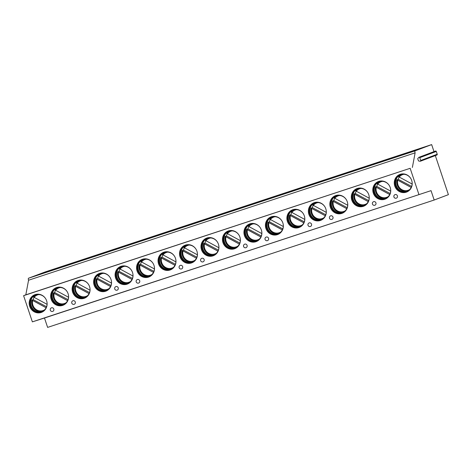 <?xml version="1.0" encoding="UTF-8"?>
<svg xmlns="http://www.w3.org/2000/svg" width="472" height="472" viewBox="0 0 472 472"><rect width="100%" height="100%" fill="white"/><g stroke="black" fill="none" stroke-linecap="round" stroke-linejoin="round"><path stroke-width="0.71" d="M434.004 151.624L431.65 144.603L45.094 271.972L28.538 278.22A1.888 0.619 71.8 0 0 28.556 280.226L25.812 294.835L23.6 295.673L32.361 321.863L44.48 318.01L47.619 327.397L434.175 200.028L448.4 194.659L435.326 155.595M418.977 157.294L435.52 151.052A0.614 0.578 69.3 0 1 436.287 151.447L437.225 154.25A0.614 0.578 69.3 0 1 436.889 155.005L420.346 161.241A0.614 0.578 69.3 0 1 420.021 161.265L418.469 160.905L417.72 158.669L418.747 157.453A0.614 0.578 69.3 0 1 419.744 157.689L420.682 160.492A0.614 0.578 69.3 0 1 420.346 161.241M44.48 318.01L431.036 190.641L434.175 200.028M32.361 321.863L431.036 190.641M23.6 295.673L410.156 168.303L418.918 194.488M400.244 174.31A9.428 8.903 -110.7 0 0 399.908 174.428A9.428 8.903 -110.7 0 0 394.846 186.216A9.428 8.903 -110.7 0 0 406.227 192.187A9.428 8.903 -110.7 0 0 406.563 192.069A9.428 8.903 -110.7 0 0 411.631 180.286A9.428 8.903 -110.7 0 0 400.244 174.31M378.774 181.39A9.428 8.903 -110.7 0 0 378.438 181.508A9.428 8.903 -110.7 0 0 373.37 193.29A9.428 8.903 -110.7 0 0 384.751 199.267A9.428 8.903 -110.7 0 0 385.087 199.143A9.428 8.903 -110.7 0 0 390.155 187.36A9.428 8.903 -110.7 0 0 378.774 181.39M357.298 188.464A9.428 8.903 -110.7 0 0 356.962 188.582A9.428 8.903 -110.7 0 0 351.894 200.364A9.428 8.903 -110.7 0 0 363.275 206.341A9.428 8.903 -110.7 0 0 363.611 206.223A9.428 8.903 -110.7 0 0 368.679 194.434A9.428 8.903 -110.7 0 0 357.298 188.464M335.822 195.538A9.428 8.903 -110.7 0 0 335.486 195.656A9.428 8.903 -110.7 0 0 330.418 207.444A9.428 8.903 -110.7 0 0 341.805 213.415A9.428 8.903 -110.7 0 0 342.141 213.297A9.428 8.903 -110.7 0 0 347.203 201.514A9.428 8.903 -110.7 0 0 335.822 195.538M314.346 202.618A9.428 8.903 -110.7 0 0 314.01 202.736A9.428 8.903 -110.7 0 0 308.942 214.518A9.428 8.903 -110.7 0 0 320.329 220.495A9.428 8.903 -110.7 0 0 320.665 220.371A9.428 8.903 -110.7 0 0 325.727 208.589A9.428 8.903 -110.7 0 0 314.346 202.618M292.87 209.692A9.428 8.903 -110.7 0 0 292.534 209.81A9.428 8.903 -110.7 0 0 287.466 221.592A9.428 8.903 -110.7 0 0 298.853 227.569A9.428 8.903 -110.7 0 0 299.189 227.451A9.428 8.903 -110.7 0 0 304.251 215.663A9.428 8.903 -110.7 0 0 292.87 209.692M271.394 216.766A9.428 8.903 -110.7 0 0 271.058 216.884A9.428 8.903 -110.7 0 0 265.99 228.672A9.428 8.903 -110.7 0 0 277.377 234.643A9.428 8.903 -110.7 0 0 277.713 234.525A9.428 8.903 -110.7 0 0 282.781 222.743A9.428 8.903 -110.7 0 0 271.394 216.766M249.918 223.846A9.428 8.903 -110.7 0 0 249.582 223.964A9.428 8.903 -110.7 0 0 244.514 235.746A9.428 8.903 -110.7 0 0 255.901 241.723A9.428 8.903 -110.7 0 0 256.237 241.599A9.428 8.903 -110.7 0 0 261.305 229.817A9.428 8.903 -110.7 0 0 249.918 223.846M228.442 230.92A9.428 8.903 -110.7 0 0 228.106 231.038A9.428 8.903 -110.7 0 0 223.044 242.82A9.428 8.903 -110.7 0 0 234.425 248.797A9.428 8.903 -110.7 0 0 234.761 248.679A9.428 8.903 -110.7 0 0 239.829 236.891A9.428 8.903 -110.7 0 0 228.442 230.92M206.966 237.994A9.428 8.903 -110.7 0 0 206.63 238.112A9.428 8.903 -110.7 0 0 201.568 249.9A9.428 8.903 -110.7 0 0 212.949 255.871A9.428 8.903 -110.7 0 0 213.285 255.753A9.428 8.903 -110.7 0 0 218.353 243.971A9.428 8.903 -110.7 0 0 206.966 237.994M185.49 245.074A9.428 8.903 -110.7 0 0 185.154 245.192A9.428 8.903 -110.7 0 0 180.092 256.974A9.428 8.903 -110.7 0 0 191.473 262.951A9.428 8.903 -110.7 0 0 191.809 262.827A9.428 8.903 -110.7 0 0 196.877 251.045A9.428 8.903 -110.7 0 0 185.49 245.074M164.02 252.148A9.428 8.903 -110.7 0 0 163.684 252.266A9.428 8.903 -110.7 0 0 158.616 264.049A9.428 8.903 -110.7 0 0 169.997 270.025A9.428 8.903 -110.7 0 0 170.333 269.907A9.428 8.903 -110.7 0 0 175.401 258.119A9.428 8.903 -110.7 0 0 164.02 252.148M142.544 259.222A9.428 8.903 -110.7 0 0 142.208 259.34A9.428 8.903 -110.7 0 0 137.14 271.129A9.428 8.903 -110.7 0 0 148.521 277.099A9.428 8.903 -110.7 0 0 148.857 276.981A9.428 8.903 -110.7 0 0 153.925 265.199A9.428 8.903 -110.7 0 0 142.544 259.222M121.068 266.302A9.428 8.903 -110.7 0 0 120.732 266.42A9.428 8.903 -110.7 0 0 115.664 278.203A9.428 8.903 -110.7 0 0 127.051 284.179A9.428 8.903 -110.7 0 0 127.387 284.055A9.428 8.903 -110.7 0 0 132.449 272.273A9.428 8.903 -110.7 0 0 121.068 266.302M99.592 273.377A9.428 8.903 -110.7 0 0 99.256 273.495A9.428 8.903 -110.7 0 0 94.188 285.277A9.428 8.903 -110.7 0 0 105.575 291.253A9.428 8.903 -110.7 0 0 105.911 291.135A9.428 8.903 -110.7 0 0 110.973 279.347A9.428 8.903 -110.7 0 0 99.592 273.377M78.116 280.451A9.428 8.903 -110.7 0 0 77.78 280.569A9.428 8.903 -110.7 0 0 72.712 292.357A9.428 8.903 -110.7 0 0 84.099 298.328A9.428 8.903 -110.7 0 0 84.435 298.21A9.428 8.903 -110.7 0 0 89.497 286.427A9.428 8.903 -110.7 0 0 78.116 280.451M56.64 287.531A9.428 8.903 -110.7 0 0 56.304 287.649A9.428 8.903 -110.7 0 0 51.236 299.431A9.428 8.903 -110.7 0 0 62.623 305.408A9.428 8.903 -110.7 0 0 62.959 305.284A9.428 8.903 -110.7 0 0 68.027 293.501A9.428 8.903 -110.7 0 0 56.64 287.531M35.164 294.605A9.428 8.903 -110.7 0 0 34.828 294.723A9.428 8.903 -110.7 0 0 29.76 306.505A9.428 8.903 -110.7 0 0 41.147 312.482A9.428 8.903 -110.7 0 0 41.483 312.364A9.428 8.903 -110.7 0 0 46.551 300.575A9.428 8.903 -110.7 0 0 35.164 294.605M396.309 198.175A1.888 1.782 -110.7 0 0 397.389 195.792A1.888 1.782 -110.7 0 0 395.111 194.6A1.888 1.782 69.3 0 0 395.046 194.623A1.888 1.888 0 0 0 393.949 197.048A1.888 1.888 0 0 0 396.374 198.151M374.833 205.249A1.888 1.782 -110.7 0 0 375.913 202.866A1.888 1.782 -110.7 0 0 373.635 201.674A1.888 1.782 69.3 0 0 373.57 201.697A1.888 1.888 0 0 0 372.473 204.128A1.888 1.888 0 0 0 374.904 205.226M331.881 219.403A1.888 1.782 -110.7 0 0 332.961 217.02A1.888 1.782 -110.7 0 0 330.689 215.828A1.888 1.782 69.3 0 0 330.618 215.852A1.888 1.888 0 0 0 329.521 218.276A1.888 1.888 0 0 0 331.952 219.38M310.405 226.477A1.888 1.782 -110.7 0 0 311.49 224.094A1.888 1.782 -110.7 0 0 309.213 222.902A1.888 1.782 69.3 0 0 309.142 222.926A1.888 1.888 0 0 0 308.045 225.356A1.888 1.888 0 0 0 310.476 226.454M267.459 240.631A1.888 1.782 -110.7 0 0 268.538 238.248A1.888 1.782 -110.7 0 0 266.261 237.056A1.888 1.782 69.3 0 0 266.19 237.08A1.888 1.888 0 0 0 265.093 239.505A1.888 1.888 0 0 0 267.524 240.608M245.983 247.706A1.888 1.782 -110.7 0 0 247.062 245.322A1.888 1.782 -110.7 0 0 244.785 244.13A1.888 1.782 69.3 0 0 244.72 244.154A1.888 1.888 0 0 0 243.617 246.585A1.888 1.888 0 0 0 246.048 247.682M203.031 261.86A1.888 1.782 -110.7 0 0 204.11 259.476A1.888 1.782 -110.7 0 0 201.833 258.284A1.888 1.782 69.3 0 0 201.768 258.308A1.888 1.888 0 0 0 200.671 260.733A1.888 1.888 0 0 0 203.096 261.836M181.555 268.934A1.888 1.782 -110.7 0 0 182.635 266.55A1.888 1.782 -110.7 0 0 180.357 265.358A1.888 1.782 69.3 0 0 180.292 265.382A1.888 1.888 0 0 0 179.195 267.813A1.888 1.888 0 0 0 181.62 268.91M138.603 283.088A1.888 1.782 -110.7 0 0 139.683 280.704A1.888 1.782 -110.7 0 0 137.405 279.512A1.888 1.782 69.3 0 0 137.34 279.536A1.888 1.888 0 0 0 136.243 281.961A1.888 1.888 0 0 0 138.674 283.064M117.127 290.162A1.888 1.782 -110.7 0 0 118.206 287.778A1.888 1.782 -110.7 0 0 115.935 286.587A1.888 1.782 69.3 0 0 115.864 286.61A1.888 1.888 0 0 0 114.767 289.041A1.888 1.888 0 0 0 117.198 290.138M74.181 304.316A1.888 1.782 -110.7 0 0 75.26 301.933A1.888 1.782 -110.7 0 0 72.983 300.741A1.888 1.782 69.3 0 0 72.912 300.764A1.888 1.888 0 0 0 71.815 303.189A1.888 1.888 0 0 0 74.246 304.292M52.705 311.39A1.888 1.782 -110.7 0 0 53.784 309.007A1.888 1.782 -110.7 0 0 51.507 307.815A1.888 1.782 69.3 0 0 51.436 307.838A1.888 1.888 0 0 0 50.339 310.269A1.888 1.888 0 0 0 52.77 311.367M25.812 294.835L410.156 168.303M28.556 280.226L415.118 152.857L412.369 167.466M431.65 144.603L415.1 150.851A1.888 0.619 71.8 0 0 415.118 152.857M406.958 152.987L424.712 147.134L418.033 149.654L400.28 155.5L406.958 152.987L407.053 153.27M385.482 160.061L403.236 154.208L396.563 156.728L378.804 162.58L385.482 160.061L385.577 160.35M364.006 167.135L381.759 161.288L375.087 163.808L357.328 169.654L364.006 167.135L364.101 167.424M342.53 174.215L360.283 168.362L353.611 170.882L335.852 176.729L342.53 174.215L342.625 174.498M321.054 181.289L338.808 175.436L332.135 177.956L314.376 183.809L321.054 181.289L321.149 181.578M299.578 188.363L317.337 182.517L292.905 190.883L299.578 188.363L299.673 188.653M278.102 195.443L295.861 189.591L289.183 192.11L271.43 197.957L278.102 195.443L278.203 195.727M256.626 202.517L274.385 196.665L249.953 205.037L256.626 202.517L256.727 202.807M235.15 209.592L252.909 203.745L228.477 212.111L235.15 209.592L235.251 209.881M213.68 216.672L231.433 210.819L224.755 213.338L207.001 219.185L213.68 216.672L213.775 216.955M192.204 223.746L209.957 217.893L185.525 226.265L192.204 223.746L192.299 224.035M170.728 230.82L188.481 224.973L181.808 227.492L164.049 233.339L170.728 230.82L170.823 231.109M149.252 237.9L167.005 232.047L160.332 234.566L142.573 240.413L149.252 237.9L149.347 238.183M127.776 244.974L145.529 239.121L138.856 241.64L121.097 247.493L127.776 244.974L127.871 245.263M106.3 252.048L124.053 246.201L117.38 248.72L99.621 254.567L106.3 252.048L106.395 252.337M84.824 259.128L102.583 253.275L95.904 255.794L78.151 261.641L84.824 259.128L84.919 259.411M63.348 266.202L81.107 260.349L56.675 268.721L63.348 266.202L63.449 266.491M41.872 273.276L59.631 267.429L35.199 275.796L41.872 273.276L41.973 273.565M400.055 174.374A9.428 8.903 -110.7 0 0 395.164 186.18A9.428 8.903 -110.7 0 0 406.516 192.08A9.428 8.903 69.3 0 0 406.711 192.015M412.021 181.696A8.862 8.366 69.3 0 1 406.876 191.349A8.862 8.366 69.3 0 1 406.557 191.461A8.862 8.366 -110.7 0 1 395.855 185.844A8.862 8.366 -110.7 0 1 400.616 174.77A8.862 8.366 -110.7 0 1 400.934 174.658A8.862 8.366 69.3 0 1 410.858 178.617M400.693 174.74A8.862 8.366 -110.7 0 0 397.153 177.448A8.862 8.366 -110.7 0 0 402.504 191.62A8.862 8.366 -110.7 0 0 406.705 191.408A8.862 8.366 69.3 0 0 406.947 191.319M397.347 177.201A9.263 8.744 -110.7 0 0 402.811 191.679M399.926 175.082A9.263 8.744 -110.7 0 0 398.474 176.634L398.598 176.699A9.121 8.614 69.3 0 1 400.516 174.811M399.106 177.106A9.263 8.744 -110.7 0 0 398.25 179.33L411.643 186.452M406.144 191.567A9.263 8.744 -110.7 0 1 397.017 179.791L398.25 179.33M397.017 179.791L397.141 179.862A9.121 8.614 69.3 0 0 406.77 191.384M398.598 176.699L412.15 184.045M411.195 187.467L397.141 179.862M378.579 181.454A9.428 8.903 -110.7 0 0 373.688 193.26A9.428 8.903 -110.7 0 0 385.046 199.154A9.428 8.903 69.3 0 0 385.235 199.09M390.545 188.77A8.862 8.366 69.3 0 1 385.4 198.423A8.862 8.366 69.3 0 1 385.081 198.535A8.862 8.366 -110.7 0 1 374.379 192.918A8.862 8.366 -110.7 0 1 379.14 181.844A8.862 8.366 -110.7 0 1 379.458 181.732A8.862 8.366 69.3 0 1 389.382 185.691M379.217 181.814A8.862 8.366 -110.7 0 0 375.683 184.522A8.862 8.366 -110.7 0 0 381.028 198.7A8.862 8.366 -110.7 0 0 385.229 198.482A8.862 8.366 69.3 0 0 385.471 198.399M375.871 184.275A9.263 8.744 -110.7 0 0 381.335 198.759M378.45 182.162A9.263 8.744 -110.7 0 0 376.998 183.714L377.122 183.779A9.121 8.614 69.3 0 1 379.04 181.885M377.635 184.186A9.263 8.744 -110.7 0 0 376.774 186.405L390.167 193.526M384.668 198.641A9.263 8.744 -110.7 0 1 375.541 186.871L376.774 186.405M375.541 186.871L375.665 186.936A9.121 8.614 69.3 0 0 385.294 198.458M377.122 183.779L390.674 191.119M375.665 186.936L389.719 194.547M357.103 188.529A9.428 8.903 -110.7 0 0 352.212 200.334A9.428 8.903 -110.7 0 0 363.57 206.229A9.428 8.903 69.3 0 0 363.759 206.164M369.069 195.845A8.862 8.366 69.3 0 1 363.924 205.503A8.862 8.366 69.3 0 1 363.605 205.609A8.862 8.366 -110.7 0 1 352.903 199.998A8.862 8.366 -110.7 0 1 357.67 188.918A8.862 8.366 -110.7 0 1 357.982 188.806A8.862 8.366 69.3 0 1 367.906 192.771M357.741 188.894A8.862 8.366 -110.7 0 0 354.207 191.602A8.862 8.366 -110.7 0 0 359.552 205.774A8.862 8.366 -110.7 0 0 363.753 205.556A8.862 8.366 69.3 0 0 363.995 205.473M354.395 191.355A9.263 8.744 -110.7 0 0 359.859 205.833M356.974 189.237A9.263 8.744 -110.7 0 0 355.522 190.788L355.646 190.853A9.121 8.614 69.3 0 1 357.564 188.965M356.159 191.26A9.263 8.744 -110.7 0 0 355.298 193.479L368.691 200.606M363.192 205.721A9.263 8.744 -110.7 0 1 354.065 193.945L355.298 193.479M354.065 193.945L354.195 194.01A9.121 8.614 69.3 0 0 363.818 205.532M355.646 190.853L369.204 198.199M354.195 194.01L368.243 201.621M335.627 195.603A9.428 8.903 -110.7 0 0 330.736 207.409A9.428 8.903 -110.7 0 0 342.094 213.309A9.428 8.903 69.3 0 0 342.283 213.244M347.593 202.925A8.862 8.366 69.3 0 1 342.448 212.577A8.862 8.366 69.3 0 1 342.129 212.689A8.862 8.366 -110.7 0 1 331.433 207.072A8.862 8.366 -110.7 0 1 336.194 195.998A8.862 8.366 -110.7 0 1 336.507 195.886A8.862 8.366 69.3 0 1 346.43 199.845M336.265 195.968A8.862 8.366 -110.7 0 0 332.731 198.677A8.862 8.366 -110.7 0 0 338.076 212.848A8.862 8.366 -110.7 0 0 342.277 212.636A8.862 8.366 69.3 0 0 342.519 212.547M332.919 198.429A9.263 8.744 -110.7 0 0 338.383 212.907M335.498 196.311A9.263 8.744 -110.7 0 0 334.046 197.862L334.17 197.927A9.121 8.614 69.3 0 1 336.088 196.039M334.683 198.334A9.263 8.744 -110.7 0 0 333.822 200.559L347.215 207.68M341.716 212.795A9.263 8.744 -110.7 0 1 332.595 201.019L333.822 200.559M332.595 201.019L332.719 201.09A9.121 8.614 69.3 0 0 342.342 212.612M334.17 197.927L347.728 205.273M332.719 201.09L346.767 208.695M314.157 202.683A9.428 8.903 -110.7 0 0 309.26 214.489A9.428 8.903 -110.7 0 0 320.618 220.383A9.428 8.903 69.3 0 0 320.807 220.318M326.117 209.999A8.862 8.366 69.3 0 1 320.972 219.651A8.862 8.366 69.3 0 1 320.653 219.763A8.862 8.366 -110.7 0 1 309.957 214.146A8.862 8.366 -110.7 0 1 314.718 203.072A8.862 8.366 -110.7 0 1 315.031 202.96A8.862 8.366 69.3 0 1 324.954 206.919M314.789 203.043A8.862 8.366 -110.7 0 0 311.254 205.751A8.862 8.366 -110.7 0 0 316.6 219.928A8.862 8.366 -110.7 0 0 320.801 219.71A8.862 8.366 69.3 0 0 321.043 219.627M311.443 205.503A9.263 8.744 -110.7 0 0 316.907 219.987M314.022 203.391A9.263 8.744 -110.7 0 0 312.57 204.942L312.694 205.007A9.121 8.614 69.3 0 1 314.618 203.113M313.207 205.414A9.263 8.744 -110.7 0 0 312.346 207.633L325.739 214.754M320.24 219.869A9.263 8.744 -110.7 0 1 311.119 208.099L312.346 207.633M311.119 208.099L311.243 208.164A9.121 8.614 69.3 0 0 320.866 219.686M312.694 205.007L326.252 212.347M311.243 208.164L325.296 215.775M292.681 209.757A9.428 8.903 -110.7 0 0 287.784 221.563A9.428 8.903 -110.7 0 0 299.142 227.457A9.428 8.903 69.3 0 0 299.331 227.392M304.641 217.073A8.862 8.366 69.3 0 1 299.496 226.731A8.862 8.366 69.3 0 1 299.177 226.837A8.862 8.366 -110.7 0 1 288.481 221.226A8.862 8.366 -110.7 0 1 293.242 210.146A8.862 8.366 -110.7 0 1 293.555 210.034A8.862 8.366 69.3 0 1 303.478 213.999M293.313 210.123A8.862 8.366 -110.7 0 0 289.778 212.831A8.862 8.366 -110.7 0 0 295.124 227.002A8.862 8.366 -110.7 0 0 299.325 226.784A8.862 8.366 69.3 0 0 299.567 226.702M289.967 212.583A9.263 8.744 -110.7 0 0 295.431 227.061M292.546 210.465A9.263 8.744 -110.7 0 0 291.094 212.017L291.218 212.081A9.121 8.614 69.3 0 1 293.142 210.193M291.731 212.488A9.263 8.744 -110.7 0 0 290.87 214.707L304.263 221.834M298.764 226.949A9.263 8.744 -110.7 0 1 289.643 215.173L290.87 214.707M289.643 215.173L289.767 215.238A9.121 8.614 69.3 0 0 299.39 226.761M291.218 212.081L304.776 219.427M289.767 215.238L303.821 222.849M271.205 216.831A9.428 8.903 -110.7 0 0 266.308 228.637A9.428 8.903 -110.7 0 0 277.666 234.537A9.428 8.903 69.3 0 0 277.855 234.472M283.165 224.153A8.862 8.366 69.3 0 1 278.02 233.805A8.862 8.366 69.3 0 1 277.707 233.917A8.862 8.366 -110.7 0 1 267.005 228.3A8.862 8.366 -110.7 0 1 271.766 217.226A8.862 8.366 -110.7 0 1 272.084 217.114A8.862 8.366 69.3 0 1 282.002 221.073M271.837 217.197A8.862 8.366 -110.7 0 0 268.303 219.905A8.862 8.366 -110.7 0 0 273.648 234.077A8.862 8.366 -110.7 0 0 277.849 233.864A8.862 8.366 69.3 0 0 278.091 233.776M268.491 219.657A9.263 8.744 -110.7 0 0 273.955 234.136M271.075 217.539A9.263 8.744 -110.7 0 0 269.618 219.091L269.742 219.155A9.121 8.614 69.3 0 1 271.665 217.267M270.255 219.563A9.263 8.744 -110.7 0 0 269.394 221.787L282.787 228.908M277.288 234.023A9.263 8.744 -110.7 0 1 268.167 222.247L269.394 221.787M268.167 222.247L268.291 222.318A9.121 8.614 69.3 0 0 277.914 233.841M269.742 219.155L283.3 226.501M268.291 222.318L282.344 229.923M249.729 223.911A9.428 8.903 -110.7 0 0 244.832 235.717A9.428 8.903 -110.7 0 0 256.19 241.611A9.428 8.903 69.3 0 0 256.379 241.546M261.689 231.227A8.862 8.366 69.3 0 1 256.544 240.879A8.862 8.366 69.3 0 1 256.231 240.991A8.862 8.366 -110.7 0 1 245.528 235.375A8.862 8.366 -110.7 0 1 250.29 224.3A8.862 8.366 -110.7 0 1 250.608 224.188A8.862 8.366 69.3 0 1 260.532 228.147M250.361 224.271A8.862 8.366 -110.7 0 0 246.827 226.979A8.862 8.366 -110.7 0 0 252.172 241.157A8.862 8.366 -110.7 0 0 256.373 240.938A8.862 8.366 69.3 0 0 256.615 240.856M247.021 226.731A9.263 8.744 -110.7 0 0 252.479 241.216M249.6 224.619A9.263 8.744 -110.7 0 0 248.142 226.171L248.272 226.235A9.121 8.614 69.3 0 1 250.189 224.342M248.779 226.643A9.263 8.744 -110.7 0 0 247.918 228.861L261.311 235.982M255.812 241.098A9.263 8.744 -110.7 0 1 246.691 229.327L247.918 228.861M246.691 229.327L246.815 229.392A9.121 8.614 69.3 0 0 256.438 240.915M248.272 226.235L261.824 233.575M246.815 229.392L260.868 237.003M228.253 230.985A9.428 8.903 -110.7 0 0 223.356 242.791A9.428 8.903 -110.7 0 0 234.714 248.685A9.428 8.903 69.3 0 0 234.908 248.62M240.213 238.301A8.862 8.366 69.3 0 1 235.068 247.959A8.862 8.366 69.3 0 1 234.755 248.071A8.862 8.366 -110.7 0 1 224.052 242.455A8.862 8.366 -110.7 0 1 228.814 231.374A8.862 8.366 -110.7 0 1 229.132 231.262A8.862 8.366 69.3 0 1 239.056 235.227M228.885 231.351A8.862 8.366 -110.7 0 0 225.35 234.059A8.862 8.366 -110.7 0 0 230.702 248.231A8.862 8.366 -110.7 0 0 234.897 248.012A8.862 8.366 69.3 0 0 235.144 247.93M225.545 233.811A9.263 8.744 -110.7 0 0 231.009 248.29M228.123 231.693A9.263 8.744 -110.7 0 0 226.672 233.245L226.796 233.31A9.121 8.614 69.3 0 1 228.713 231.422M227.303 233.717A9.263 8.744 -110.7 0 0 226.442 235.935L239.841 243.062M234.342 248.178A9.263 8.744 -110.7 0 1 225.215 236.401L226.442 235.935M225.215 236.401L225.339 236.466A9.121 8.614 69.3 0 0 234.968 247.989M226.796 233.31L240.348 240.655M225.339 236.466L239.392 244.077M206.777 238.059A9.428 8.903 -110.7 0 0 201.886 249.865A9.428 8.903 -110.7 0 0 213.238 255.765A9.428 8.903 69.3 0 0 213.432 255.7M218.742 245.381A8.862 8.366 69.3 0 1 213.592 255.033A8.862 8.366 69.3 0 1 213.279 255.145A8.862 8.366 -110.7 0 1 202.577 249.529A8.862 8.366 -110.7 0 1 207.338 238.454A8.862 8.366 -110.7 0 1 207.656 238.342A8.862 8.366 69.3 0 1 217.58 242.301M207.415 238.425A8.862 8.366 -110.7 0 0 203.874 241.133A8.862 8.366 -110.7 0 0 209.226 255.305A8.862 8.366 -110.7 0 0 213.421 255.092A8.862 8.366 69.3 0 0 213.668 255.004M204.069 240.885A9.263 8.744 -110.7 0 0 209.533 255.37M206.647 238.767A9.263 8.744 -110.7 0 0 205.196 240.319L205.32 240.384A9.121 8.614 69.3 0 1 207.237 238.496M205.827 240.791A9.263 8.744 -110.7 0 0 204.972 243.015L218.365 250.136M212.866 255.252A9.263 8.744 -110.7 0 1 203.739 243.475L204.972 243.015M203.739 243.475L203.863 243.546A9.121 8.614 69.3 0 0 213.492 255.069M205.32 240.384L218.872 247.729M203.863 243.546L217.917 251.151M185.301 245.139A9.428 8.903 -110.7 0 0 180.41 256.945A9.428 8.903 -110.7 0 0 191.762 262.839A9.428 8.903 69.3 0 0 191.957 262.774M197.267 252.455A8.862 8.366 69.3 0 1 192.122 262.107A8.862 8.366 69.3 0 1 191.803 262.22A8.862 8.366 -110.7 0 1 181.1 256.603A8.862 8.366 -110.7 0 1 185.862 245.528A8.862 8.366 -110.7 0 1 186.18 245.416A8.862 8.366 69.3 0 1 196.104 249.375M185.938 245.499A8.862 8.366 -110.7 0 0 182.398 248.207A8.862 8.366 -110.7 0 0 187.75 262.385A8.862 8.366 -110.7 0 0 191.951 262.166A8.862 8.366 69.3 0 0 192.192 262.084M182.593 247.959A9.263 8.744 -110.7 0 0 188.057 262.444M185.172 245.847A9.263 8.744 -110.7 0 0 183.72 247.399L183.844 247.464A9.121 8.614 69.3 0 1 185.762 245.57M184.351 247.871A9.263 8.744 -110.7 0 0 183.496 250.089L196.889 257.21M191.39 262.326A9.263 8.744 -110.7 0 1 182.263 250.555L183.496 250.089M182.263 250.555L182.387 250.62A9.121 8.614 69.3 0 0 192.015 262.143M183.844 247.464L197.396 254.803M182.387 250.62L196.44 258.231M163.825 252.213A9.428 8.903 -110.7 0 0 158.934 264.019A9.428 8.903 -110.7 0 0 170.292 269.913A9.428 8.903 69.3 0 0 170.48 269.848M175.79 259.529A8.862 8.366 69.3 0 1 170.646 269.188A8.862 8.366 69.3 0 1 170.327 269.3A8.862 8.366 -110.7 0 1 159.625 263.683A8.862 8.366 -110.7 0 1 164.386 252.603A8.862 8.366 -110.7 0 1 164.704 252.49A8.862 8.366 69.3 0 1 174.628 256.455M164.462 252.579A8.862 8.366 -110.7 0 0 160.928 255.287A8.862 8.366 -110.7 0 0 166.274 269.459A8.862 8.366 -110.7 0 0 170.475 269.241A8.862 8.366 69.3 0 0 170.716 269.158M161.117 255.039A9.263 8.744 -110.7 0 0 166.581 269.518M163.695 252.921A9.263 8.744 -110.7 0 0 162.244 254.473L162.368 254.538A9.121 8.614 69.3 0 1 164.285 252.65M162.881 254.945A9.263 8.744 -110.7 0 0 162.02 257.169L175.413 264.29M169.914 269.406A9.263 8.744 -110.7 0 1 160.787 257.629L162.02 257.169M160.787 257.629L160.911 257.694A9.121 8.614 69.3 0 0 170.54 269.217M162.368 254.538L175.92 261.883M160.911 257.694L174.964 265.305M142.349 259.287A9.428 8.903 -110.7 0 0 137.458 271.093A9.428 8.903 -110.7 0 0 148.816 276.993A9.428 8.903 69.3 0 0 149.005 276.928M154.315 266.609A8.862 8.366 69.3 0 1 149.17 276.262A8.862 8.366 69.3 0 1 148.851 276.374A8.862 8.366 -110.7 0 1 138.148 270.757A8.862 8.366 -110.7 0 1 142.916 259.683A8.862 8.366 -110.7 0 1 143.228 259.57A8.862 8.366 69.3 0 1 153.152 263.529M142.986 259.653A8.862 8.366 -110.7 0 0 139.452 262.361A8.862 8.366 -110.7 0 0 144.798 276.533A8.862 8.366 -110.7 0 0 148.999 276.321A8.862 8.366 69.3 0 0 149.24 276.232M139.641 262.113A9.263 8.744 -110.7 0 0 145.105 276.598M142.22 260.001A9.263 8.744 -110.7 0 0 140.768 261.547L140.892 261.612A9.121 8.614 69.3 0 1 142.809 259.724M141.405 262.019A9.263 8.744 -110.7 0 0 140.544 264.243L153.937 271.365M148.438 276.48A9.263 8.744 -110.7 0 1 139.317 264.703L140.544 264.243M139.317 264.703L139.441 264.774A9.121 8.614 69.3 0 0 149.064 276.297M140.892 261.612L154.45 268.957M139.441 264.774L153.488 272.379M120.873 266.367A9.428 8.903 -110.7 0 0 115.982 278.173A9.428 8.903 -110.7 0 0 127.34 284.067A9.428 8.903 69.3 0 0 127.528 284.002M132.839 273.683A8.862 8.366 69.3 0 1 127.694 283.336A8.862 8.366 69.3 0 1 127.375 283.448A8.862 8.366 -110.7 0 1 116.678 277.831A8.862 8.366 -110.7 0 1 121.44 266.757A8.862 8.366 -110.7 0 1 121.752 266.645A8.862 8.366 69.3 0 1 131.676 270.603M121.51 266.727A8.862 8.366 -110.7 0 0 117.976 269.435A8.862 8.366 -110.7 0 0 123.322 283.613A8.862 8.366 -110.7 0 0 127.523 283.395A8.862 8.366 69.3 0 0 127.764 283.312M118.165 269.188A9.263 8.744 -110.7 0 0 123.629 283.672M120.743 267.075A9.263 8.744 -110.7 0 0 119.292 268.627L119.416 268.692A9.121 8.614 69.3 0 1 121.334 266.798M119.929 269.099A9.263 8.744 -110.7 0 0 119.068 271.317L132.461 278.439M126.962 283.554A9.263 8.744 -110.7 0 1 117.841 271.783L119.068 271.317M117.841 271.783L117.965 271.848A9.121 8.614 69.3 0 0 127.587 283.371M119.416 268.692L132.974 276.031M117.965 271.848L132.012 279.459M99.403 273.441A9.428 8.903 -110.7 0 0 94.506 285.247A9.428 8.903 -110.7 0 0 105.864 291.141A9.428 8.903 69.3 0 0 106.052 291.077M111.362 280.757A8.862 8.366 69.3 0 1 106.218 290.416A8.862 8.366 69.3 0 1 105.899 290.528A8.862 8.366 -110.7 0 1 95.202 284.911A8.862 8.366 -110.7 0 1 99.964 273.831A8.862 8.366 -110.7 0 1 100.276 273.719A8.862 8.366 69.3 0 1 110.2 277.683M100.035 273.807A8.862 8.366 -110.7 0 0 96.5 276.515A8.862 8.366 -110.7 0 0 101.846 290.687A8.862 8.366 -110.7 0 0 106.047 290.469A8.862 8.366 69.3 0 0 106.288 290.386M96.689 276.267A9.263 8.744 -110.7 0 0 102.153 290.746M99.267 274.149A9.263 8.744 -110.7 0 0 97.816 275.701L97.94 275.766A9.121 8.614 69.3 0 1 99.863 273.878M98.453 276.173A9.263 8.744 -110.7 0 0 97.592 278.397L110.985 285.519M105.486 290.634A9.263 8.744 -110.7 0 1 96.365 278.858L97.592 278.397M96.365 278.858L96.489 278.923A9.121 8.614 69.3 0 0 106.111 290.445M97.94 275.766L111.498 283.111M96.489 278.923L110.542 286.533M77.927 280.515A9.428 8.903 -110.7 0 0 73.03 292.321A9.428 8.903 -110.7 0 0 84.388 298.221A9.428 8.903 69.3 0 0 84.576 298.156M89.886 287.837A8.862 8.366 69.3 0 1 84.742 297.49A8.862 8.366 69.3 0 1 84.423 297.602A8.862 8.366 -110.7 0 1 73.726 291.985A8.862 8.366 -110.7 0 1 78.488 280.911A8.862 8.366 -110.7 0 1 78.8 280.799A8.862 8.366 69.3 0 1 88.724 284.758M78.558 280.881A8.862 8.366 -110.7 0 0 75.024 283.589A8.862 8.366 -110.7 0 0 80.37 297.761A8.862 8.366 -110.7 0 0 84.571 297.549A8.862 8.366 69.3 0 0 84.812 297.46M75.213 283.342A9.263 8.744 -110.7 0 0 80.677 297.826M77.791 281.229A9.263 8.744 -110.7 0 0 76.34 282.775L76.464 282.84A9.121 8.614 69.3 0 1 78.387 280.952M76.977 283.247A9.263 8.744 -110.7 0 0 76.116 285.471L89.509 292.593M84.01 297.708A9.263 8.744 -110.7 0 1 74.889 285.932L76.116 285.471M74.889 285.932L75.013 286.002A9.121 8.614 69.3 0 0 84.635 297.525M76.464 282.84L90.022 290.186M75.013 286.002L89.066 293.608M56.451 287.595A9.428 8.903 -110.7 0 0 51.554 299.401A9.428 8.903 -110.7 0 0 62.912 305.296A9.428 8.903 69.3 0 0 63.1 305.231M68.41 294.911A8.862 8.366 69.3 0 1 63.266 304.564A8.862 8.366 69.3 0 1 62.953 304.676A8.862 8.366 -110.7 0 1 52.25 299.059A8.862 8.366 -110.7 0 1 57.012 287.985A8.862 8.366 -110.7 0 1 57.33 287.873A8.862 8.366 69.3 0 1 67.248 291.832M57.082 287.955A8.862 8.366 -110.7 0 0 53.548 290.663A8.862 8.366 -110.7 0 0 58.894 304.841A8.862 8.366 -110.7 0 0 63.095 304.623A8.862 8.366 69.3 0 0 63.336 304.54M53.737 290.416A9.263 8.744 -110.7 0 0 59.201 304.9M56.321 288.303A9.263 8.744 -110.7 0 0 54.864 289.855L54.988 289.92A9.121 8.614 69.3 0 1 56.911 288.026M55.501 290.327A9.263 8.744 -110.7 0 0 54.64 292.546L68.033 299.667M62.534 304.782A9.263 8.744 -110.7 0 1 53.413 293.012L54.64 292.546M53.413 293.012L53.537 293.077A9.121 8.614 69.3 0 0 63.159 304.599M54.988 289.92L68.546 297.26M53.537 293.077L67.59 300.688M34.975 294.67A9.428 8.903 -110.7 0 0 30.078 306.476A9.428 8.903 -110.7 0 0 41.436 312.37A9.428 8.903 69.3 0 0 41.624 312.305M46.934 301.986A8.862 8.366 69.3 0 1 41.79 311.644A8.862 8.366 69.3 0 1 41.477 311.756A8.862 8.366 -110.7 0 1 30.774 306.139A8.862 8.366 -110.7 0 1 35.536 295.059A8.862 8.366 -110.7 0 1 35.854 294.947A8.862 8.366 69.3 0 1 45.778 298.912M35.606 295.035A8.862 8.366 -110.7 0 0 32.072 297.743A8.862 8.366 -110.7 0 0 37.418 311.915A8.862 8.366 -110.7 0 0 41.619 311.697A8.862 8.366 69.3 0 0 41.866 311.614M32.267 297.496A9.263 8.744 -110.7 0 0 37.725 311.974M34.845 295.378A9.263 8.744 -110.7 0 0 33.388 296.929L33.518 296.994A9.121 8.614 69.3 0 1 35.435 295.106M34.025 297.401A9.263 8.744 -110.7 0 0 33.164 299.626L46.557 306.747M41.058 311.862A9.263 8.744 -110.7 0 1 31.937 300.086L33.164 299.626M31.937 300.086L32.061 300.151A9.121 8.614 69.3 0 0 41.684 311.673M33.518 296.994L47.07 304.34M32.061 300.151L46.114 307.762M28.538 278.22L415.1 150.851M436.287 151.447L419.744 157.689M437.225 154.25L420.682 160.492M403.979 174.274A8.295 7.835 -110.7 0 0 399.17 177.142M397.719 180.304A8.295 7.835 -110.7 0 0 400.905 189.007A8.295 7.835 -110.7 0 0 409.72 189.496M382.503 181.354A8.295 7.835 -110.7 0 0 377.694 184.222M376.243 187.378A8.295 7.835 -110.7 0 0 379.429 196.081A8.295 7.835 -110.7 0 0 388.244 196.576M361.027 188.428A8.295 7.835 -110.7 0 0 356.224 191.296M354.767 194.452A8.295 7.835 -110.7 0 0 357.953 203.155A8.295 7.835 -110.7 0 0 366.768 203.65M339.551 195.502A8.295 7.835 -110.7 0 0 334.748 198.37M333.291 201.532A8.295 7.835 -110.7 0 0 336.477 210.235A8.295 7.835 -110.7 0 0 345.292 210.724M318.075 202.582A8.295 7.835 -110.7 0 0 313.272 205.45M311.815 208.606A8.295 7.835 -110.7 0 0 315.001 217.309A8.295 7.835 -110.7 0 0 323.816 217.804M296.599 209.656A8.295 7.835 -110.7 0 0 291.796 212.524M290.339 215.68A8.295 7.835 -110.7 0 0 293.525 224.383A8.295 7.835 -110.7 0 0 302.346 224.878M275.123 216.731A8.295 7.835 -110.7 0 0 270.32 219.598M268.863 222.76A8.295 7.835 -110.7 0 0 272.049 231.463A8.295 7.835 -110.7 0 0 280.87 231.953M253.653 223.811A8.295 7.835 -110.7 0 0 248.844 226.678M247.393 229.834A8.295 7.835 -110.7 0 0 250.573 238.537A8.295 7.835 -110.7 0 0 259.393 239.033M232.177 230.885A8.295 7.835 -110.7 0 0 227.368 233.752M225.917 236.909A8.295 7.835 -110.7 0 0 229.103 245.611A8.295 7.835 -110.7 0 0 237.917 246.107M210.701 237.959A8.295 7.835 -110.7 0 0 205.892 240.826M204.441 243.989A8.295 7.835 -110.7 0 0 207.627 252.691A8.295 7.835 -110.7 0 0 216.441 253.181M189.225 245.039A8.295 7.835 -110.7 0 0 184.416 247.906M182.965 251.063A8.295 7.835 -110.7 0 0 186.151 259.765A8.295 7.835 -110.7 0 0 194.965 260.261M167.749 252.113A8.295 7.835 -110.7 0 0 162.94 254.98M161.489 258.137A8.295 7.835 -110.7 0 0 164.675 266.839A8.295 7.835 -110.7 0 0 173.489 267.335M146.273 259.187A8.295 7.835 -110.7 0 0 141.47 262.054M140.013 265.217A8.295 7.835 -110.7 0 0 143.199 273.919A8.295 7.835 -110.7 0 0 152.013 274.409M124.797 266.267A8.295 7.835 -110.7 0 0 119.994 269.134M118.537 272.291A8.295 7.835 -110.7 0 0 121.723 280.993A8.295 7.835 -110.7 0 0 130.537 281.489M103.321 273.341A8.295 7.835 -110.7 0 0 98.518 276.208M97.061 279.365A8.295 7.835 -110.7 0 0 100.247 288.067A8.295 7.835 -110.7 0 0 109.067 288.563M81.845 280.415A8.295 7.835 -110.7 0 0 77.042 283.283M75.585 286.445A8.295 7.835 -110.7 0 0 78.771 295.147A8.295 7.835 -110.7 0 0 87.591 295.637M60.369 287.495A8.295 7.835 -110.7 0 0 55.566 290.363M54.115 293.519A8.295 7.835 -110.7 0 0 57.295 302.222A8.295 7.835 -110.7 0 0 66.115 302.717M38.899 294.569A8.295 7.835 -110.7 0 0 34.09 297.437M32.639 300.593A8.295 7.835 -110.7 0 0 35.819 309.296A8.295 7.835 -110.7 0 0 44.639 309.791"/></g></svg>
